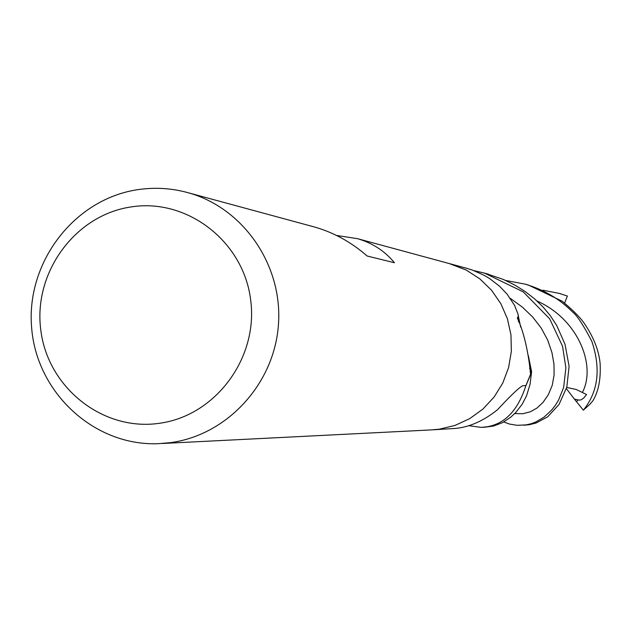 <?xml version="1.0" encoding="UTF-8"?>
<svg xmlns="http://www.w3.org/2000/svg" width="632" height="632" viewBox="0 0 632 632"><rect width="100%" height="100%" fill="white"/><g stroke="black" fill="none" stroke-linecap="round" stroke-linejoin="round"><path stroke-width="0.95" d="M449.194 263.536L450.885 263.994M449.076 263.505L466.092 269.99L479.767 278.807L491.491 290.167L500.821 303.644L507.393 318.718L510.956 334.81L511.359 351.321L508.594 367.603L502.772 383.039L494.106 397.038L482.935 409.062L469.695 418.653L454.898 425.462L439.098 429.223L430.748 429.934L162.29 443.49M433.671 429.784L456.004 428.377C469.995 426.916 483.828 420.699 497.502 409.726C511.43 394.779 519.867 386.792 522.806 385.765L525.998 385.496L530.943 373.765L530.39 373.251C530.382 370.881 527.214 338.744 517.395 318.149L518.311 315.961L518.003 314.057L514.503 305.264L507.125 294.204L499.604 286.272L489.768 278.657L484.231 275.339L472.404 270.069L465.492 267.96M131.061 206.933C186.969 197.927 243.375 241.234 250.62 299.608C258.709 357.862 215.433 416.022 159.082 423.329C102.842 431.498 47.724 387.637 40.803 330.094C33.062 272.676 75.042 215.07 131.061 206.933M137.681 189.679C154.895 187.096 171.896 188.162 188.684 192.879C243.652 208.268 282.923 265.511 278.435 324.682C274.335 383.877 227.165 435.108 170.474 442.653L158.047 443.704C94.01 446.145 36.316 392.488 31.6 327.265C26.086 262.114 74.434 199.017 137.681 189.679M336.556 235.46L357.491 238.667L451.003 264.034L466.092 269.983L479.767 278.807L491.491 290.167L500.821 303.644L507.393 318.718L510.956 334.81L511.359 351.321L508.594 367.603L502.772 383.039L494.106 397.038L482.935 409.062L469.695 418.653L454.898 425.462L439.098 429.223M357.491 238.667C372.469 243.012 384.793 251.03 394.447 262.738L367.137 256.007C351.479 242.301 334.099 232.679 314.997 227.141L312.366 226.422M528.802 359.087L530.975 372.706L529.656 368.148M518.611 321.87L517.845 317.943M530.975 372.706L530.943 373.765M473.929 270.622L484.562 273.135L523.217 291.858L549.658 318.789L562.527 346.186L565.885 367.808L563.657 387.424L558.498 400.238L555.236 405.46L551.752 409.939L544.105 417.112L535.596 422.089L530.975 423.772L526.148 424.878L517.039 425.312L509.534 424.064L503.759 421.986M523.999 425.218L529.268 424.72L536.062 423.029L547.628 416.859L558.988 404.527L566.817 387.124L569.092 366.299L565.016 344.306L556.753 325.535L550.259 315.605L542.88 306.797L534.451 298.731L525.002 291.423L514.646 284.969L503.404 279.463L485.645 273.427M485.06 427.185L493.632 426.023L502.369 422.729L510.632 417.294L515.862 412.388L522.277 404.093L526.614 395.608L530.066 384.264L531.599 371.695L525.753 385.962C517.979 410.302 504.928 423.938 486.585 426.853L481.134 427.382L468.628 425.66M542.833 290.199L559.296 293.406L567.386 296.053L564.637 303.028M559.344 293.414L567.386 296.053M505.679 280.466L524.931 284.084C543.694 289.575 559.533 298.857 572.458 311.908C576.961 315.265 583.439 325.14 591.9 341.517C601.016 368.954 598.172 391.832 583.352 410.168L574.401 399.1L579.275 400.143L581.203 399.787L583.739 398.01L586.551 394.534L576.155 389.454L566.73 387.448M524.931 284.084L528.312 285L562.267 301.259C572.229 309.522 579.37 316.608 583.692 322.518C593.282 336.398 598.741 349.883 600.076 362.981C600.993 378.623 598.615 391.208 592.942 400.72L589.901 404.283L583.352 410.168M528.312 285L526.235 284.44M531.599 371.695L528.36 355.705M525.018 385.567L525.753 385.962M574.401 399.1L566.375 388.633M514.717 413.581L522.798 413.731L530.303 411.795L536.979 408.051L542.959 402.481L548.252 394.85L552.234 385.338L554.09 375.108L553.995 364.269L551.965 352.664L547.731 340.174L541.189 328.032L532.744 317.098L522.498 307.207L510.253 298.32M582.459 392.298C596.347 365.889 578.47 319.334 537.05 301.037M576.661 401.636L578.043 399.882M467.356 268.466L451.114 264.058M314.997 227.141L188.684 192.879M529.316 361.117L528.858 359.553M520.642 327.06L518.311 315.961M484.562 273.135L488.544 274.217M559.296 293.406L560.916 293.841M482.99 427.287L485.163 427.185"/></g></svg>
